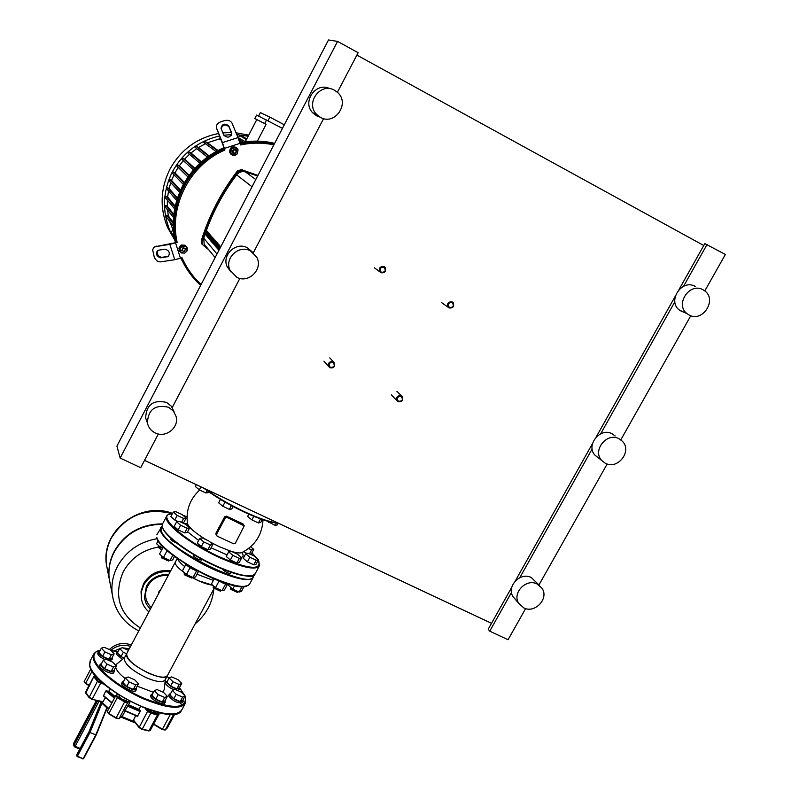 <?xml version="1.0" encoding="UTF-8"?>
<svg xmlns="http://www.w3.org/2000/svg" width="799" height="799" viewBox="0 0 799 799"><rect width="100%" height="100%" fill="white"/><g stroke="black" fill="none" stroke-linecap="round" stroke-linejoin="round"><path stroke-width="1.2" d="M398.102 401.677C401.857 402.147 403.325 400.549 402.506 396.893L401.298 395.795C397.562 395.325 396.094 396.913 396.873 400.559L398.102 401.677M398.501 401.318C396.314 398.152 397.203 396.524 401.158 396.414C403.345 399.58 402.456 401.218 398.501 401.318M449.018 307.925C453.073 308.304 454.461 306.556 453.183 302.691L452.264 301.952C448.229 301.573 446.831 303.31 448.069 307.166L449.018 307.925M449.438 307.535C447.26 304.289 448.169 302.621 452.144 302.551C454.311 305.807 453.403 307.465 449.438 307.535M329.977 367.76C333.662 368.299 335.181 366.741 334.521 363.106L333.163 361.807C329.498 361.258 327.98 362.806 328.609 366.431L329.977 367.76M330.347 367.39C328.099 364.164 328.988 362.516 333.013 362.426C335.26 365.642 334.372 367.3 330.347 367.39M380.893 272.719C384.908 273.168 386.346 271.44 385.188 267.545L384.129 266.666C380.134 266.207 378.686 267.925 379.805 271.81L380.893 272.719M381.283 272.309C379.046 269.003 379.944 267.325 383.989 267.266C386.227 270.571 385.318 272.249 381.283 272.309M175.331 563.575C176.199 565.962 179.266 569.038 184.549 572.793C177.907 568.019 174.821 564.484 175.281 562.206L175.331 563.575M191.98 577.427C200.439 582.012 207.321 584.598 212.634 585.168L198.661 580.803L191.98 577.427M167.301 675.794L165.213 679.699C163.296 682.765 157.143 682.166 146.776 677.932C131.885 670.611 124.384 664.049 124.254 658.256L126.622 653.802C126.771 659.555 134.292 666.096 149.173 673.427C159.55 677.682 165.683 678.291 167.59 675.265C165.962 683.634 127.401 665.038 126.532 655.42L126.861 653.342L177.288 558.421M110.572 585.707L109.193 578.696C108.205 569.377 109.922 560.419 114.357 551.819C124.974 533.722 140.974 524.544 162.357 524.304M140.344 627.964C119.121 614.151 113.428 595.405 123.256 571.724C130.916 558.161 142.612 549.932 158.352 547.055M110.482 585.218L109.103 578.206C108.105 568.898 109.823 559.949 114.257 551.36C124.954 533.153 141.053 523.994 162.567 523.874M207.37 601.038L199.91 614.96M161.058 588.973L159.111 591.25L158.362 594.056M215.97 534.261L215.98 533.103L224.689 516.793L226.487 516.174L242.996 523.884L244.095 525.582M217.068 536.099L216.499 534.381L225.228 518.032L227.036 517.412L244.234 525.892L235.405 543.15L233.608 543.759L217.068 536.099M168.309 551.58L162.676 546.396M161.558 556.723L161.358 557.263L168.639 561.048L169.238 560.159M168.639 561.048L161.548 557.842M174.502 556.434L172.644 559.939L170.017 560.518L163.465 557.522L159.58 553.967L162.986 547.545M172.844 555.195L170.017 560.518M167.011 550.831L163.465 557.522M179.226 521.347L176.629 521.767L180.584 525.233L187.136 528.259L189.703 527.819L185.738 524.364L179.226 521.347M180.584 525.233L178.127 529.867L174.182 526.391L176.629 521.767M178.127 529.867L184.679 532.893L187.136 528.259M184.679 532.893L187.246 532.424L189.703 527.819M158.502 546.436L158.312 546.945L161.877 549.632M161.698 549.972L158.502 547.515M162.636 548.204L160.369 547.165L156.564 543.71L158.132 540.753M161.468 545.108L160.369 547.165M175.86 511.69L173.303 512.069L177.168 515.435L183.61 518.421L186.137 518.022L182.262 514.656L175.86 511.69M177.168 515.435L174.761 519.989L170.896 516.613L173.303 512.069M174.761 519.989L178.087 521.537M181.503 522.396L183.61 518.421M182.332 522.786L183.73 522.556L186.137 518.022M248.559 548.533L251.545 549.922L253.772 549.392L250.686 546.786M243.475 551.789L247.021 553.437M249.438 553.847L251.545 549.922M250.127 554.166L251.365 553.867L253.772 549.392M230.631 588.154L230.372 588.703L237.563 592.508L238.162 591.6M237.563 592.508L230.551 589.253M243.965 586.716L241.468 591.36L239.151 592.059L232.729 589.133L228.674 585.517L229.323 584.299M242.017 586.726L239.151 592.059M234.596 585.667L232.729 589.133M248.03 553.198L245.732 553.737L249.857 557.263L256.279 560.239L258.526 559.66L254.402 556.144L248.03 553.198M249.857 557.263L247.4 561.837L243.286 558.301L245.732 553.737M247.4 561.837L253.822 564.803L256.279 560.239M253.822 564.803L256.079 564.214L258.526 559.66M228.644 584.099C226.906 584.858 223.4 583.63 218.127 580.404M213.403 586.756L213.153 587.325L220.454 591.18L221.063 590.271M220.454 591.18L213.333 587.844M227.445 584.419L224.449 590.002L222.022 590.711L215.48 587.734L211.415 584.069L214.232 578.806M225.598 584.049L222.022 590.711M219.086 581.023L215.48 587.734M231.101 551.23L228.704 551.769L232.839 555.345L239.38 558.371L241.737 557.792L237.593 554.226L231.101 551.23M232.839 555.345L230.352 559.999L226.217 556.414L228.704 551.769M230.352 559.999L236.884 563.015L239.38 558.371M236.884 563.015L239.261 562.416L241.737 557.792M198.272 571.165C192.699 569.717 188.474 567.29 185.608 563.894M184.429 573.602L184.209 574.161L191.55 578.007L192.15 577.108M191.55 578.007L184.399 574.761M198.542 571.315L195.575 576.858L193.028 577.507L186.427 574.501L182.432 570.866L185.887 564.374M196.604 570.806L193.028 577.507M190.022 567.749L186.427 574.501M202.247 537.897L199.72 538.386L203.775 541.942L210.377 544.978L212.864 544.459L208.799 540.923L202.247 537.897M203.775 541.942L201.288 546.616L197.233 543.05L199.72 538.386M201.288 546.616L207.89 549.652L210.377 544.978M207.89 549.652L210.387 549.113L212.864 544.459M208.789 491.864L208.379 492.633L205.882 492.943L199.331 489.867L195.306 486.501L196.294 484.643M207.091 490.666L205.882 492.943M200.939 486.831L199.331 489.867M233.108 506.536L231.81 508.983L229.383 509.353L222.791 506.266L218.646 502.821L220.464 499.405M231.38 505.617L229.383 509.353M225.018 502.082L222.791 506.266M262.282 519.53L260.684 522.506L258.397 522.946L251.855 519.879L247.64 516.404L248.829 514.176M260.554 518.911L258.397 522.946M253.772 516.294L251.855 519.879M278.162 523.195L277.223 524.953L275.036 525.382L266.986 521.038M276.284 523.075L275.036 525.382M269.023 521.617L268.614 522.376M99.775 665.197L99.645 665.887C99.825 669.252 113.049 675.554 113.738 672.608L114.367 671.42M101.673 663.32L100.364 664.538C100.544 667.894 113.768 674.196 114.457 671.26L114.217 669.971M112.659 662.121L116.354 665.957L113.518 666.965L106.976 664.109L103.291 660.254L106.157 659.285L112.659 662.121M113.518 666.965L111.121 671.49L113.957 670.461L116.354 665.957M111.121 671.49L104.569 668.633L106.976 664.109M104.569 668.633L100.904 664.768L103.291 660.254M116.304 653.382L116.195 654.051L122.417 659.395M118.142 651.594L116.894 652.743L123.685 658.366M126.641 653.742L123.336 652.284L119.73 648.598L122.437 647.699L128.459 650.346M124.105 658.026L121.009 656.668L123.336 652.284M121.009 656.668L117.413 652.963L119.73 648.598M97.858 653.063L97.738 653.722C98.417 655.659 100.854 657.637 105.059 659.654M99.705 651.235L98.437 652.393C98.607 655.629 111.62 661.842 112.289 659.005L112.05 657.757M110.532 650.076L114.147 653.812L111.361 654.751L104.919 651.934L101.313 648.189L104.14 647.28L110.532 650.076M111.361 654.751L109.004 659.195L111.8 658.236L114.147 653.812M109.004 659.195L102.562 656.379L104.919 651.934M102.562 656.379L98.966 652.623L101.313 648.189M110.082 660.993L112.21 659.155M150.771 695.48L150.651 696.309C151.081 699.794 164.105 706.066 164.734 703.1L165.353 701.941M152.759 693.612L151.371 694.95C151.81 698.436 164.834 704.708 165.463 701.742L165.183 700.383M163.495 692.383L167.361 696.329L164.724 697.467L158.192 694.621L154.337 690.656L157.004 689.557L163.495 692.383M164.724 697.467L162.297 702.001L164.934 700.843L167.361 696.329M162.297 702.001L155.755 699.165L158.192 694.621M155.755 699.165L151.91 695.18L154.337 690.656M168.819 695.13L168.709 695.969C173.283 701.352 177.897 703.579 182.542 702.671L183.151 701.532M170.786 693.312L169.418 694.631C174.002 700.004 178.616 702.241 183.261 701.332L182.971 699.994M181.273 692.104L185.128 695.989L182.611 697.108L176.189 694.311L172.344 690.406L174.901 689.317L181.273 692.104M182.611 697.108L180.204 701.572L182.731 700.433L185.128 695.989M180.204 701.572L173.792 698.775L176.189 694.311M173.792 698.775L169.947 694.86L172.344 690.406M121.808 682.955L121.678 683.724C121.967 687.19 135.201 693.522 135.87 690.526L136.499 689.347M123.765 681.068L122.407 682.366C122.696 685.822 135.93 692.154 136.599 689.157L136.349 687.829M134.721 679.839L138.517 683.764L135.75 684.863L129.158 681.986L125.373 678.051L128.18 676.993L134.721 679.839M135.75 684.863L133.313 689.417L136.09 688.309L138.517 683.764M133.313 689.417L126.721 686.551L129.158 681.986M126.721 686.551L122.946 682.596L125.373 678.051M165.693 682.596L165.593 683.395C166.611 685.622 169.398 687.739 173.932 689.727M167.61 680.828L166.292 682.076C170.786 687.31 175.321 689.507 179.895 688.668L179.605 687.38M177.947 679.649L181.723 683.435L179.236 684.483L172.934 681.717L169.158 677.922L171.685 676.903L177.947 679.649M179.236 684.483L176.879 688.868L179.375 687.799L181.723 683.435M176.879 688.868L170.577 686.111L172.934 681.717M170.577 686.111L166.811 682.306L169.158 677.922M177.887 690.626L179.795 688.858M213.373 580.394L196.983 574.221M222.322 569.068L224 570.736C227.465 572.953 229.732 573.792 230.811 573.233L230.561 572.563M194.067 555.215L193.348 555.754C196.304 558.701 199.161 560.109 201.907 559.969L201.658 559.28M171.086 538.486L170.357 538.736C170.846 540.114 172.954 541.562 176.679 543.08M184.719 566.561C180.474 563.275 178.117 560.648 177.648 558.671M153.448 692.314L137.228 686.181M125.123 678.521C119.53 674.106 116.384 670.331 115.685 667.215M115.765 665.347L116.954 663.869M165.283 679.569L164.334 689.397L162.806 692.084M130.567 646.381C123.326 644.164 116.724 645.472 110.761 650.316M131.306 644.983C123.126 642.026 115.795 643.545 109.303 649.547M114.077 650.975L121.348 648.059M122.876 647.889L129.318 648.718M101.353 703.03L89.478 732.174L89.997 732.483L101.813 703.51M76.794 755.325L77.104 756.573L83.545 758.77L96.18 735.04L89.997 732.483L77.323 756.313L76.854 755.914L83.126 758.76L77.153 756.553M89.478 732.174L76.854 755.914L76.744 754.795L89.098 731.564L100.924 702.571L89.079 731.584L76.784 754.755M155.705 712.069L155.705 712.508C153.718 713.257 151.201 712.209 148.145 709.372M126.851 699.654L125.922 700.423C122.067 699.614 119.73 698.096 118.911 695.879L119.341 695.529M101.413 681.847L97.228 677.692M103.421 695.929L111.85 702.99L103.421 695.929L105.778 690.965L108.814 691.235L115.236 696.628M140.284 710.88L137.488 716.353L124.794 710.89L128.529 704.788L139.046 709.332L140.284 710.88L127.72 705.467M157.423 712.408L159.171 714.036L156.544 718.701M105.338 697.757L102.801 702.001L92.025 699.255M125.163 711.08L122.607 715.604M139.026 727.39L133.423 720.348L135.64 715.694M110.032 688.928L108.814 691.235M130.287 701.492L128.529 704.788M139.046 709.332L140.614 706.396M237.053 154.027C234.726 155.985 232.529 155.875 230.452 153.688L229.832 152.429C230.242 146.996 232.739 145.658 237.333 148.434L238.012 149.773L237.193 153.867M231.4 154.626L229.722 152.349C229.673 147.675 231.85 146.027 236.234 147.416M232.559 152.13L232.859 152.739C235.056 154.097 236.254 153.478 236.464 150.861L236.144 150.232C233.947 148.904 232.759 149.533 232.559 152.13M233.288 153.168L232.449 152.06C232.439 149.793 233.488 149.023 235.595 149.733M232.998 152.04C233.428 149.683 234.467 149.343 236.124 151.031C235.705 153.398 234.666 153.738 232.998 152.04M238.002 150.252L237.163 153.987L233.558 155.156L230.791 152.589L231.63 148.854L235.236 147.685L238.002 150.252M230.791 152.589L233.558 155.156M230.322 152.269L231.161 148.534L231.63 148.854M231.161 148.534L235.236 147.685M184.489 253.113L181.373 252.953L179.066 250.267L179.555 246.881L181.892 245.043L184.959 245.193L187.266 247.79L186.936 251.046L184.839 252.973M179.635 251.495L178.916 248.159L180.474 245.643L181.812 244.923L186.576 246.462M184.249 251.635L185.508 248.898L183.021 247.79L181.763 250.516L184.249 251.635M181.932 250.846L182.941 247.67L185.238 248.439M184.169 251.315C181.852 250.946 181.523 249.917 183.191 248.229C185.518 248.609 185.837 249.638 184.169 251.315M182.422 246.032L186.087 246.791L187.226 250.357L184.679 253.143L181.013 252.394L179.875 248.829L182.422 246.032L182.052 245.533L186.087 246.791M179.875 248.829L181.013 252.394M179.515 248.329L182.052 245.533M200.659 285.363C192.229 277.712 185.688 268.634 181.053 258.107M176.08 242.586L169.847 244.384L155.585 246.631L176.08 242.586C172.234 223.51 174.731 205.113 183.58 187.405C192.859 169.887 206.492 157.063 224.499 148.924L216.469 127.87C216 125.163 217.378 123.166 220.574 121.877L224.449 120.629C228.075 119.76 230.621 120.639 232.1 123.246L238.002 137.568L222.412 142.612L216.599 128.259M188.125 270.951L180.884 258.167L188.125 270.951M175.7 242.526C171.655 223.291 174.102 204.714 183.031 186.816C192.349 169.228 206.072 156.384 224.199 148.294C206.072 156.384 192.349 169.228 183.031 186.816C174.102 204.714 171.655 223.291 175.7 242.526M169.847 244.384L174.761 259.725L182.062 257.777C186.576 268.055 192.929 276.953 201.118 284.474M174.761 259.725L160.509 261.862C157.683 261.922 155.575 260.254 154.197 256.839L152.669 249.897L153.538 247.82L155.585 246.631M158.312 250.217L165.043 249.168C169.268 250.536 170.337 252.993 168.259 256.549L160.769 257.837C156.574 256.459 155.505 254.002 157.573 250.467L158.312 250.217M158.072 250.267C156.524 253.902 157.713 256.269 161.638 257.368L168.629 256.289M156.454 246.162L154.616 246.941M240.01 143.281C251.605 140.904 263.101 141.014 274.516 143.59C263.101 141.014 251.605 140.904 240.01 143.281M240.189 143.85C251.655 141.423 263.051 141.413 274.387 143.83M222.412 142.612L224.928 150.012C189.872 164.784 168.829 205.912 177.158 242.417M224.928 150.012L224.499 148.924M273.867 144.839C262.801 142.542 251.695 142.582 240.519 144.959L238.002 137.568M231.81 133.743L229.003 126.901C225.668 123.955 223.021 124.474 221.063 128.459M228.844 126.002L231.72 133.053C230.382 137.578 227.755 138.327 223.84 135.281L220.993 128.24C222.312 123.735 224.928 122.986 228.844 126.002L229.003 126.901M216.509 128.11L216.769 129.158M248.169 136.21L236.794 134.651M231.68 134.582L223.83 135.241M219.545 136C198.392 140.944 182.601 153.018 172.165 172.254C162.766 191.66 162.037 211.186 169.997 230.831L174.791 239.98M248.689 135.191L236.025 132.774M231.31 132.524L222.871 132.894M218.536 133.513C196.714 137.917 180.424 149.972 169.678 169.668C160.409 188.814 159.7 208.08 167.56 227.465L174.851 240.279M245.303 141.733L237.992 137.548M221.223 140.145L219.395 138.906L207.43 142.781L217.977 150.472M205.433 143.68L198.462 147.515L209.098 155.855M196.744 148.634L190.951 153.008L201.468 161.847M189.453 154.317L184.629 159.111L194.886 168.349M183.311 160.609L179.336 165.753L189.243 175.281M178.187 167.44L174.991 172.864L184.489 182.591M266.536 119.92L264.659 123.535L254.791 118.552L256.599 115.066L282.447 128.369M258.616 116.055L260.384 112.629L269.852 117.093L267.985 120.689M257.368 141.133L266.107 124.304L256.779 119.6L245.253 141.813M284.314 124.784L269.852 117.093M254.791 118.552L256.769 119.6M266.107 124.304L264.659 123.535M174.012 174.781L171.565 180.444L180.564 190.222M170.786 182.631L169.088 188.504L177.488 198.122M168.539 191.031L167.63 197.053L175.241 206.232M167.381 200.06L167.301 206.172L173.832 214.412M167.54 209.917L168.379 215.99L173.273 222.392M169.558 221.163L173.543 231.051M171.346 233.208L172.534 229.693M238.561 137.588L239.63 135.52L240.849 135.371L246.761 138.916M229.782 136.709L230.561 135.191L231.57 134.871M219.395 138.906L220.134 137.468M165.992 216.419L166.801 215.191L168.379 215.99M164.984 206.651L165.783 205.403L167.301 206.172M165.333 197.543L166.112 196.284L167.63 197.053M166.791 188.993L167.56 187.715L169.088 188.504M169.248 180.934L169.987 179.635L171.565 180.444M172.624 173.333L173.333 172.015L174.991 172.864M176.899 166.172L177.578 164.844L179.336 165.753M182.102 159.49L182.751 158.142L184.629 159.111M188.294 153.318L188.904 151.94L190.951 153.008M195.605 147.725L196.174 146.327L198.462 147.515M204.284 142.841L203.845 142.512L204.804 141.413L207.43 142.781M175.361 242.636C171.066 223.181 173.443 204.384 182.482 186.247C191.87 168.539 205.703 155.665 223.99 147.625M239.84 142.721C251.555 140.404 263.151 140.614 274.636 143.361M187.565 270.142L180.724 258.217M206.372 246.941L204.164 244.184L203.755 238.212C211.066 215.36 222.022 194.247 236.634 174.861C238.981 172.075 241.887 171.086 245.383 171.885L257.638 175.99M212.404 237.223L210.996 241.218L212.404 237.223M220.654 246.971L219.415 249.358M208.459 232.709L207.071 236.644L208.459 232.709M209.238 233.598L207.85 237.553L209.238 233.598M210.806 235.395L209.408 239.37L210.806 235.395M213.203 238.142L211.795 242.157L213.203 238.142M214.841 240L213.413 244.045L214.841 240M215.66 240.948L214.232 245.003L215.66 240.948M206.921 230.951L205.543 234.866L206.921 230.951M219.026 244.784L217.568 248.898L219.026 244.784M218.177 243.815L216.719 247.92L218.177 243.815M217.328 242.846L215.89 246.941L217.328 242.846M219.875 245.762L218.417 249.897L219.875 245.762M216.489 241.887L215.051 245.972L216.489 241.887M207.69 231.83L206.312 235.755L207.69 231.83M210.017 234.497L208.629 238.462L210.017 234.497M211.605 236.304L210.197 240.289L211.605 236.304M214.022 239.071L212.604 243.096L214.022 239.071M208.749 249.767L202.257 244.394L202.047 241.458C209.897 216.149 221.992 192.859 238.332 171.565L242.756 170.127L241.887 169.488L237.473 170.926C221.203 192.14 209.148 215.35 201.328 240.569L201.538 243.495L202.427 244.704M242.756 170.127L257.947 175.4M682.316 311.79L679.49 310.142C666.875 301.213 681.927 278.432 695.19 286.451M688.938 314.916L687.2 313.777C674.456 304.759 689.697 281.727 703.09 289.827L704.458 290.696C717.682 299.475 702.541 323.056 688.938 314.916M598.611 458.037L594.985 455.21C585.467 445.313 600.259 426.916 612.224 433.817L615.16 435.944M605.302 463.25L601.657 460.404C592.059 450.406 607.02 431.82 619.095 438.791L622.441 441.328C632.488 451.185 617.557 470.241 605.302 463.25M515.445 599.49L513.078 596.713C506.137 586.576 520.379 571.575 531.305 577.537L539.415 585.397M523.754 607.869L518.771 603.395C511.769 593.168 526.171 578.007 537.208 584.019L541.962 588.194C549.342 598.361 534.94 613.912 523.754 607.869M319.47 116.974L316.534 115.795L312.679 112.789C301.662 101.773 316.164 81.358 329.847 88.699M320.389 117.343L316.494 114.287C305.048 102.841 320.769 81.898 334.561 90.267L337.687 92.544C350.302 103.57 334.681 125.902 320.389 117.343M230.851 271.85L227.176 266.756C221.493 255.001 236.124 241.318 247.46 247.81L252.544 252.184M236.654 277.243L229.932 270.062C224.189 258.167 239.001 244.324 250.457 250.886L256.779 257.288C263.38 269.173 248.469 283.935 236.654 277.243M147.026 421.882L145.648 417.977C146.317 404.654 153.288 399.47 166.562 402.416L171.346 406.192L174.012 411.605M155.136 432.908C150.961 430.801 148.394 427.495 147.416 422.991C148.105 409.517 155.156 404.274 168.579 407.25L173.413 411.066L176.11 416.529C179.286 427.685 165.543 438.411 155.136 432.908M337.408 92.285L358.142 52.704L337.568 41.398L328.509 39.95L116.924 446.092L120.16 458.077L140.704 467.695L158.352 433.997M337.568 41.398L120.16 458.077M323.615 118.592L253.303 252.794M239.88 278.412L172.264 407.46M144.549 460.344L491.515 623.32M703.759 245.513L356.893 55.101M704.788 290.946L725.372 254.462L704.838 243.605L679 289.578M675.255 296.249L596.154 437.063M592.498 443.565L515.345 580.893M511.779 587.235L488.219 629.183L489.737 631.16L508.054 639.739L525.622 608.578M707.095 244.424L683.564 286.292M674.865 301.782L600.658 433.817M592.169 448.918L519.789 577.687M511.51 592.419L489.737 631.16M690.805 315.725L620.803 439.849M607.17 463.999L538.975 584.918M113.498 600.728L112.18 593.907C111.171 584.369 112.939 575.2 117.483 566.391C126.122 551.08 139.326 541.852 157.093 538.706M172.424 513.717C146.217 507.175 125.872 515.255 111.381 537.967C107.056 546.366 105.378 555.125 106.357 564.234L107.705 571.085M146.397 586.176L144.369 598.131L146.397 604.154L150.332 609.178M168.249 575.45C159.181 574.89 152.329 578.436 147.695 586.096C143.99 594.166 145.158 601.317 151.201 607.54M170.177 571.814C158.592 570.656 149.793 574.98 143.8 584.798L141.463 591.55L141.373 598.561C142.242 603.894 144.749 608.329 148.894 611.874M170.636 570.955C158.781 569.437 149.743 573.712 143.54 583.769L141.063 591.52L141.623 599.919M206.022 539.635C195.495 533.153 189.343 527.909 187.565 523.914L187.356 522.806M230.951 551.26L219.296 546.676L209.917 541.902M258.227 560.229L258.826 561.367C261.003 570.486 248.07 569.068 220.045 557.113C183.43 540.663 154.147 513.467 172.294 513.967M183.351 515.605L187.026 516.653L183.311 515.565M166.771 515.954L166.552 519.26C168.639 527.46 194.347 546.176 219.865 557.752C243.226 567.989 256.469 570.576 259.595 565.522L258.267 560.139M259.066 566.501L255.44 573.233C252.254 578.406 238.981 575.889 215.61 565.702C190.092 554.166 164.454 535.37 162.427 527.06L162.716 523.645M162.606 527.55C164.324 535.71 189.842 554.496 215.291 565.992M277.712 522.896C270.242 522.236 259.166 518.511 244.484 511.73C229.653 504.678 216.609 497.068 205.363 488.908M203.615 488.089C214.961 496.588 228.474 504.569 244.154 512.039M203.535 488.049C214.921 496.579 228.464 504.578 244.174 512.059C259.685 519.19 271.021 522.886 278.212 523.125M215.98 533.103L216.499 534.381M224.689 516.793L225.228 518.032M226.487 516.174L227.036 517.412M242.996 523.884L243.575 525.143M172.334 513.887C168.749 514.077 166.781 514.985 166.432 516.603L162.337 524.354C160.18 533.862 187.695 552.988 215.321 566.022C233.338 574.022 245.613 577.238 252.194 575.66M251.905 552.878L256.898 558.271M187.575 531.804L198.611 540.454M211.086 547.804L227.036 554.896M241.328 557.432C243.445 556.773 243.655 555.145 241.957 552.558M187.395 523.275L184.559 523.814M187.565 523.914L187.186 525.622M263.001 519.769C262.212 534.561 255.3 545.437 242.257 552.409C240.549 553.357 237.003 553.038 231.62 551.47M253.403 575.39C255.64 592.778 164.444 548.533 161.208 530.476L162.157 526.411M249.318 584.618C232.968 595.774 160.459 553.118 156.814 537.897L156.864 537.587C158.801 546.057 184.349 564.963 209.867 576.439C233.248 586.566 246.561 588.973 249.827 583.65L253.483 576.858C250.277 582.081 236.983 579.605 213.613 569.437C188.095 557.922 162.487 539.095 160.489 530.716L160.759 527.32M246.422 586.186C232.739 592.838 159.251 553.377 157.093 538.256M176.199 713.597C158.242 720.378 94.672 686.031 90.427 667.295M184.949 704.069L182.102 709.352C177.847 716.513 164.005 715.385 140.564 705.976C115.046 695.18 90.557 675.045 89.708 664.648L90.557 660.204M185.728 697.956L185.678 702.711C181.483 709.772 167.66 708.583 144.229 699.135C118.701 688.309 94.162 668.234 93.253 657.937L94.072 653.542M184.998 696.239L185.458 697.617C186.087 708.973 172.414 709.252 144.429 698.466C119.111 687.579 95.221 668.054 93.962 657.687C93.453 653.722 95.53 651.255 100.205 650.296M180.834 703.35L181.433 705.098M166.961 676.433L169.078 678.081M179.945 688.358L184.719 695.579M110.881 650.446L117.363 651.774M185.308 697.128L185.668 698.256M97.648 700.713L73.987 745.277L73.768 743.18L96.459 700.413M96.15 735.06L83.126 758.76L95.8 734.95L106.766 707.984M82.966 758.99L83.486 758.82M96.17 735.02L107.056 708.214L96.18 735.04M73.987 745.277L74.597 746.905L75.146 746.276L73.987 745.277M73.648 743.859L73.868 742.99M80.15 748.383L75.146 746.276L99.146 701.083M74.726 746.865L79.81 749.013M106.627 709.322L107.166 708.304M134.612 721.877L121.648 716.453M108.894 708.543L100.984 701.542M100.055 701.312L108.524 709.232M120.969 717.033L135.401 722.875M114.746 697.557L106.447 690.626M105.778 690.965L114.417 698.166M112.01 702.681L103.391 695.46M127.331 706.036L140.264 711.619M137.857 716.114L124.924 710.551M158.961 713.327L158.312 713.497M88.999 685.592L85.583 683.584L84.165 681.497L90.896 668.833L84.165 681.497L85.583 683.584L88.989 685.622M84.394 682.166L85.573 683.544M89.148 685.302L85.703 683.235L92.125 671.1M102.771 683.065L100.644 682.516L100.614 683.245L103.96 684.104M100.644 682.516L98.107 680.998L97.438 681.337L100.614 683.245L92.245 699.025L89.079 697.118L85.583 692.044M98.107 680.998L94.751 676.703L94.092 677.043L97.438 681.337L89.079 697.557L91.895 699.265L103.211 701.772M94.751 676.703L95.391 676.014M93.902 676.334L85.773 693.192L85.553 692.094L93.873 676.383L95.79 676.074M89.009 697.347L85.773 693.192L89.079 697.557L91.895 699.265L102.801 702.001M128.859 700.743L127.371 701.971L127.59 702.701L129.518 701.093M127.371 701.971L124.974 701.372L124.594 701.941L127.59 702.701L119.111 718.581L116.105 717.842L108.854 713.487L107.246 711.639L115.675 695.859M124.974 701.372L117.713 697.018L117.323 697.587L124.594 701.941L115.975 718.191L118.951 718.76L122.876 715.365M117.713 697.018L116.484 695.46L115.695 695.769L117.323 697.587L108.724 713.827L107.246 711.639L115.695 695.769L117.593 694.141M116.484 695.46L117.892 694.331M115.975 718.151L108.764 713.817L115.975 718.191L118.951 718.76M107.475 712.338L108.724 713.787M157.173 712.199L158.442 713.916M158.222 713.497L157.443 714.925L158.661 714.765L157.283 712.229M157.463 714.186L150.791 712.518L150.771 713.247L157.443 714.925L148.974 730.695L142.292 729.068L139.086 727.15L133.403 719.889M150.791 712.518L148.224 710.98L147.565 711.33L150.771 713.247L142.292 729.068L139.086 727.589L147.565 711.33L145.078 708.224M148.224 710.98L146.427 708.743M142.072 729.297L148.614 730.935L141.942 729.317L139.086 727.589L133.423 720.348M150.162 730.596L148.614 730.935L150.202 730.526L158.621 714.835M148.774 730.915L149.463 730.775M172.175 714.276L173.653 714.346L165.283 729.896L162.397 729.187L153.708 723.984M167.151 728.089L165.143 730.056L162.257 729.527L170.417 714.296M165.143 730.056L162.257 729.527L153.538 724.303L162.257 729.497M167.44 727.729L174.811 714.036L167.42 727.779M160.769 257.837L161.638 257.368M167.5 256.819L168.359 256.339M180.484 258.297L175.57 242.926M231.62 132.764L231.78 133.663M224.439 148.404L240.03 143.351M171.176 232.319L174.172 236.454M239.63 135.52L246.402 139.605M230.561 135.191L231.151 135.57M239.121 140.554L241.947 142.322M173.333 172.015L184.16 183.151M204.804 141.413L217.528 150.711M196.174 146.327L208.679 156.155M188.904 151.94L201.058 162.207M182.751 158.142L194.507 168.769M177.578 164.844L188.894 175.77M166.801 215.191L173.253 223.67M165.783 205.403L173.723 215.45M166.112 196.284L175.051 207.101M167.56 187.715L177.238 198.871M169.987 179.635L180.284 190.861M245.383 171.885L255.79 179.535M203.755 238.212L216.988 254.012M252.025 186.756L236.634 174.861M202.047 241.458L201.328 240.569M237.473 170.926L238.332 171.565M396.893 391.27L401.567 395.954M391.34 394.876L396.873 400.559M441.787 302.741L448.069 307.166M329.787 357.882L333.533 362.017M323.955 361.168L328.609 366.431M374.411 267.825L379.805 271.81M167.59 675.265L213.972 588.713M138.786 630.9C123.555 623.05 114.686 610.716 112.18 593.907L109.193 578.696M172.574 513.447C140.524 500.743 101.173 530.526 106.357 564.234L109.103 578.206M195.116 623.899C206.192 614.601 212.444 602.945 213.852 588.943M144.369 598.131L146.487 586.096C151.48 577.847 158.881 574.012 168.699 574.611M170.676 570.886C158.811 569.317 149.773 573.582 143.54 583.689L141.053 591.47L141.373 598.561C142.242 603.904 144.749 608.349 148.874 611.904M199.67 490.027C189.852 499.115 185.787 510.311 187.475 523.635L187.176 523.794M215.85 533.972L216.389 535.3M244.174 512.059C259.625 519.2 271.031 522.906 278.372 523.205M215.321 566.022C241.148 576.169 254.362 578.895 254.951 574.171M257.098 558.441L251.915 552.858M161.578 557.922L161.358 557.263M161.807 556.004L161.318 556.923M171.116 538.436L170.596 539.405M158.532 547.595L158.312 546.945M158.761 545.707L158.272 546.626M230.591 589.362L230.372 588.703M230.831 587.435L230.332 588.364M230.062 573.492L230.731 572.254M213.383 587.984L213.153 587.325M213.613 586.047L213.113 586.975M201.158 560.219L201.708 559.19M184.429 574.831L184.209 574.161M184.659 572.893L184.16 573.812M194.227 554.925L193.568 556.144M97.298 677.762L96.949 678.421M100.414 663.999L99.695 665.347M116.924 652.214L116.235 653.522M98.487 651.884L97.778 653.212M151.391 694.311L150.671 695.669M155.835 711.839L155.276 712.868M169.428 693.991L168.719 695.32M119.45 695.32L118.911 696.329M122.447 681.767L121.718 683.135M126.791 699.624L126.402 700.363M166.302 681.467L165.603 682.775M162.127 526.102L156.814 534.821M253.483 576.858L253.663 575.26M100.284 650.146L96.509 651.375L94.062 653.562L90.037 661.173L89.648 664.908C90.297 686.221 172.854 727.669 181.363 710.72M124.594 657.627L116.414 664.309M185.708 697.877L185.078 696.089M184.959 695.819L179.935 688.269M169.088 678.051L166.981 676.403M117.413 651.754L110.821 650.386M96.429 700.403L73.778 743.08L73.858 745.857L74.597 746.905L79.77 749.092M106.487 709.662L107.196 708.323M135.51 723.015L120.909 717.083M108.484 709.312L99.785 701.242M124.794 710.89L137.488 716.353M119.041 718.681L122.716 715.544M165.233 729.966L167.221 728.049M216.469 127.87L216.639 128.779M174.312 237.313L171.156 232.948M238.691 139.356L243.146 142.122M216.03 151.53L203.845 142.512M207.38 157.083L195.216 147.406M199.92 163.246L187.935 153.008M193.498 169.917L181.763 159.191M188.005 177.028L176.589 165.872M172.334 173.023L183.39 184.529M165.783 216.149L173.273 226.097M164.764 206.372L173.523 217.568M165.093 197.263L174.671 208.978M166.542 188.704L176.719 200.549M168.979 180.634L179.635 192.379M167.56 227.465L169.997 230.831M215.141 257.568L204.164 244.184M202.257 244.394L201.538 243.495M687.2 313.777L679.49 310.142M601.657 460.404L594.985 455.21M518.771 603.395L513.078 596.713M316.494 114.287L312.679 112.789M229.932 270.062L227.176 266.756M147.416 422.991L145.648 417.977"/></g></svg>
